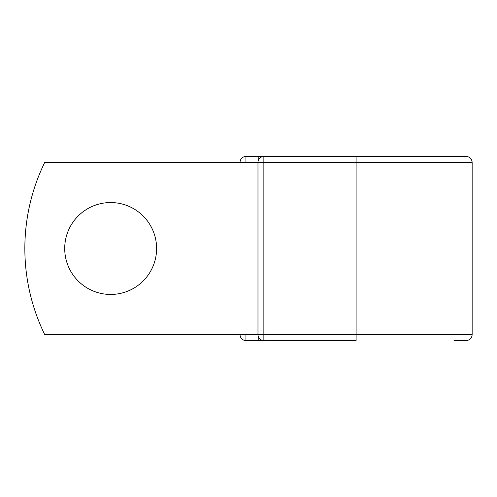 <?xml version="1.0" encoding="UTF-8"?>
<svg xmlns="http://www.w3.org/2000/svg" width="497" height="497" viewBox="0 0 497 497"><rect width="100%" height="100%" fill="white"/><g stroke="black" fill="none" stroke-linecap="round" stroke-linejoin="round"><path stroke-width="0.75" d="M156.605 248.5A45.948 45.948 0 0 0 110.657 202.552A45.948 45.948 0 0 0 64.709 248.5A45.948 45.948 0 0 0 110.657 294.448A45.948 45.948 0 0 0 156.605 248.5M356.101 156.456L263.864 156.456L263.864 162.351L472.15 162.351C471.802 158.773 469.839 156.81 466.261 156.456L356.101 156.456L356.101 340.544L245.947 340.544A5.889 5.889 0 0 1 240.057 334.649L240.057 334.406M240.057 162.594L240.057 162.351A5.889 5.889 0 0 1 245.947 156.456L258.223 156.456A5.889 5.889 0 0 1 261.043 157.176A5.889 5.889 0 0 0 258.223 156.456L263.864 156.456A5.889 5.889 0 0 0 257.974 162.351L245.947 162.594M453.985 340.544L466.261 340.544C469.839 340.19 471.802 338.227 472.15 334.649L472.15 162.351M245.947 334.406L257.974 334.649L257.974 162.351A5.889 5.889 0 0 1 263.864 156.456M257.974 334.406L44.637 334.406A196.358 196.358 0 0 1 44.637 162.594L257.974 162.594M258.223 340.544A5.889 5.889 0 0 0 261.043 339.824A5.889 5.889 0 0 1 258.223 340.544L258.223 336.332M257.974 334.649A5.889 5.889 0 0 0 263.864 340.544L263.864 334.649L257.974 334.649M240.057 162.351A5.889 5.889 0 0 1 245.947 156.456L245.947 162.351L240.057 162.351M245.947 340.544A5.889 5.889 0 0 1 240.057 334.649L245.947 334.649L245.947 340.544M257.974 162.351L263.864 162.351L263.864 334.649L472.15 334.649M258.223 160.668L258.223 156.456"/></g></svg>
